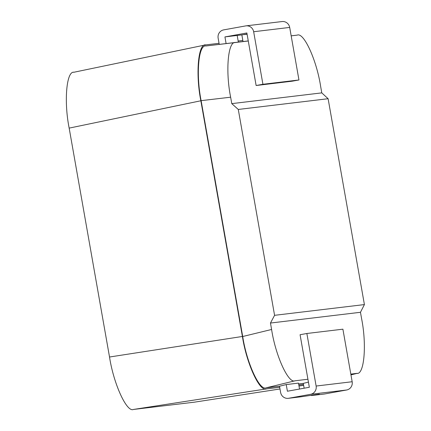 <?xml version="1.0" encoding="UTF-8"?>
<svg xmlns="http://www.w3.org/2000/svg" width="431" height="431" viewBox="0 0 431 431"><rect width="100%" height="100%" fill="white"/><g stroke="black" fill="none" stroke-linecap="round" stroke-linejoin="round"><path stroke-width="0.65" d="M194.392 402.171L279.999 388.972L194.392 402.171L133.486 409.45C126.784 412.72 113.612 383.892 109.528 357.013L69.165 128.115C63.799 101.393 66.471 70.668 74.03 72.236M299.529 389.042L298.484 383.111L286.227 384.576L279.514 386.224L266.153 387.825C259.581 391.019 246.715 362.854 242.707 336.514L201.121 100.655C195.863 74.466 198.475 44.452 205.878 45.977L219.239 44.377L218.14 38.149A7.155 6.901 83.2 0 1 223.689 29.879L245.622 25.919A7.155 6.901 83.2 0 1 253.654 31.732L262.921 84.282L256.133 85.51L248.278 40.983L235.396 42.524C227.994 40.999 225.381 71.013 230.639 97.201L231.776 103.634L321.779 92.875L320.648 86.442C316.64 60.103 303.774 31.937 297.201 35.132L291.178 35.854M73.706 72.289L205.382 44.943L219.045 43.294M205.706 44.889C198.147 43.321 195.475 74.046 200.846 100.773L69.165 128.115M109.528 357.013L242.405 336.466L200.846 100.773M242.405 336.466C246.489 363.349 259.661 392.178 266.369 388.902L133.486 409.45M279.514 386.224L279.703 387.307L266.369 388.902M238.16 41.01L242.831 40.449L241.926 35.304A7.155 6.901 83.2 0 1 241.861 34.895L237.179 35.455L238.354 42.109L248.267 40.923M238.354 42.109L226.103 43.574L224.928 36.921L246.866 32.961L248.278 40.983M219.239 44.377L226.103 43.574M253.654 31.732L289.691 27.428L298.958 79.977L292.17 81.2L256.133 85.51M297.207 35.132L291.178 35.838L297.207 35.132M242.831 40.449L243.025 41.532M350.823 374.119L357.304 373.316L350.958 374.889M231.776 103.634L238.278 109.452L274.579 315.32L270.463 323.045L271.595 329.478C275.598 355.817 288.468 383.983 295.041 380.788L307.923 379.248L300.073 334.72L306.861 333.492L342.898 329.182L352.165 381.737A7.155 6.901 83.2 0 1 346.621 390.001L310.579 394.311A7.155 6.901 -96.8 0 0 316.128 386.041L306.861 333.492M308.434 382.125L303.3 383.385L298.629 383.94M350.953 374.857L356.846 373.397C364.249 374.922 366.862 344.908 361.604 318.719L360.467 312.286L364.41 304.582L328.11 98.715L321.779 92.875M270.463 323.045L360.467 312.286M304.151 388.207L303.489 384.468L298.818 385.023M303.489 384.468L303.3 383.385M328.11 98.715L238.278 109.452M274.579 315.32L364.41 304.582M279.703 387.307L280.613 392.458A7.155 6.901 -96.8 0 0 288.646 398.271L310.579 394.311M286.227 384.576L287.402 391.229L309.339 387.27L307.923 379.248M311.117 395.534A7.155 6.901 -96.8 0 0 312.432 395.432L319.328 394.133L300.897 396.811A7.155 6.901 83.2 0 1 300.504 396.865L288.253 398.33M312.432 395.432L324.683 393.966L346.621 390.001M324.683 393.966A7.155 6.901 83.2 0 1 324.29 394.026L312.039 395.491M244.005 34.512L247.098 34.27M237.179 35.455L224.928 36.921M298.958 79.977L262.921 84.282M241.866 34.895L247.044 33.963M247.065 34.092L244.027 34.636M289.691 27.428A7.155 6.901 -96.8 0 0 282.052 21.55L246.015 25.86M205.878 45.977L235.396 42.524M295.041 380.788L266.153 387.825M299.001 386.047L303.645 385.33L299.001 386.047M230.639 97.201L201.121 100.655M242.707 336.514L271.595 329.478M288.646 398.271L300.897 396.811M316.128 386.041L352.165 381.737"/></g></svg>
